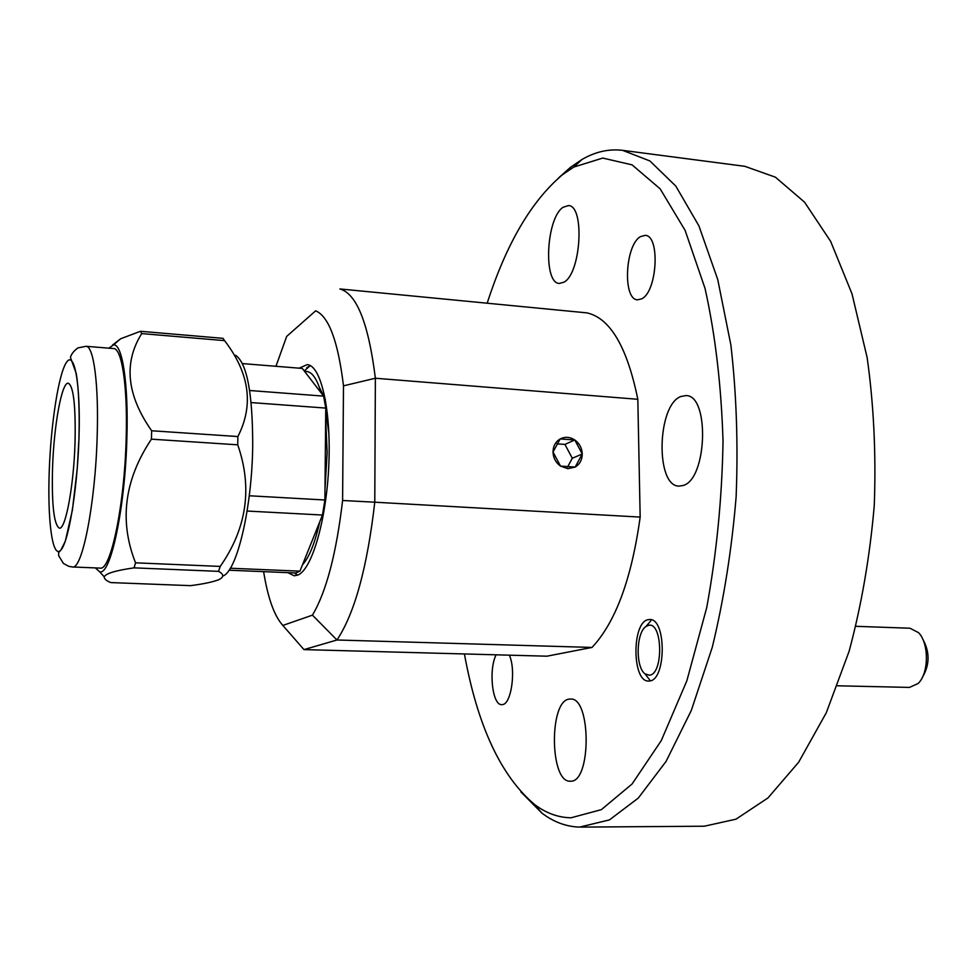 <?xml version="1.0" encoding="UTF-8"?>
<svg xmlns="http://www.w3.org/2000/svg" width="977" height="977" viewBox="0 0 977 977"><rect width="100%" height="100%" fill="white"/><g stroke="black" fill="none" stroke-linecap="round" stroke-linejoin="round"><path stroke-width="1.47" d="M922.642 638.946C929.957 651.952 929.872 664.763 922.361 677.391M837.497 685.793L909.502 687.417L918.111 683.485C928.98 673.519 929.188 643.147 918.502 632.632L909.978 628.223L855.95 626.318M649.412 675.217C663.798 674.313 662.626 621.042 648.398 625.378L645.98 626.489C636.112 632.607 635.392 667.108 645.015 673.849L649.412 675.217M567.881 468.691L575.16 467.067L582.255 454L574.794 439.968L560.187 438.942L553.019 452.009L560.529 466.102L575.16 467.067C579.788 464.234 582.158 459.874 582.255 454C581.974 448.101 579.495 443.424 574.794 439.968C569.896 436.866 565.036 436.511 560.187 438.942C555.534 441.738 553.141 446.086 553.019 452.009C553.275 457.944 555.779 462.646 560.529 466.102L567.881 468.691M327.148 452.705L325.659 418.706L324.987 489.208L327.148 452.705M325.341 399.3L319.345 387.319C315.18 375.889 310.295 370.625 304.702 371.541L321.042 392.766L319.345 387.319L321.628 393.523M325.744 410.035L328.931 434.215M302.479 564.816C309.172 557.488 314.924 543.151 319.76 521.791L299.927 571.166L230.328 568.235M297.496 575.209L294.382 572.937M112.526 345.064L120.684 338.738L140.456 331.288L141.714 333.597C123.395 362.736 126.692 395.123 151.643 430.759L237.875 436.548L237.729 444.816L151.423 439.161C124.323 479.792 119.023 521.01 135.534 562.825L134.044 567.857C115.75 570.458 105.821 573.462 104.246 576.845C104.075 578.787 106.237 580.704 110.731 582.573L190.515 585.65C203.155 584.026 212.449 582.084 218.384 579.85C224.148 577.199 224.197 574.366 218.518 571.35L134.044 567.857M151.643 430.759L151.423 439.161M235.689 355.335C246.998 363.261 252.677 393.365 252.713 445.659C252.054 508.321 236.776 571.948 222.768 576.051M140.456 331.288L223 338.335L224.563 340.631L141.714 333.597M237.875 436.548C253.983 405.064 249.55 373.092 224.563 340.631M108.887 348.166L113.527 344.881C122.259 343.44 128.549 383.326 126.9 437.403C125.264 507.49 110.548 576.345 99.593 571.74L95.392 567.906M72.469 566.965L100.13 568.101C110.706 571.118 124.604 504.962 126.18 438.123C127.755 386.66 121.893 348.227 113.613 348.557L86.025 346.298C93.67 345.907 98.885 384.486 97.175 436.218C95.38 503.424 82.227 569.957 72.469 566.965L68.854 566.367L63.444 563.473L58.718 555.766L58.608 552.542L60.782 550.32L65.3 541.246L72.383 510.202L77.281 468.264L78.978 438.05C80.749 384.694 74.521 350.193 66.57 362.223C58.632 373.458 50.865 423.859 49.216 471.671C47.47 519.569 52.221 557.342 60.159 550.759C68.06 544.983 77.305 491.309 78.966 438.062C79.638 410.584 78.734 389.09 76.279 373.568L70.515 357.631C70.259 357.948 70.845 353.015 77.928 347.91L86.025 346.298M52.55 467.898C51.622 504.596 53.894 524.686 59.353 528.142C65.508 529.986 73.776 486.204 75.034 442.508C75.791 405.711 73.531 385.939 68.256 383.216C61.746 381.885 53.845 425.911 52.55 467.898M640.46 236.629C625.024 245.105 622.508 299.792 637.578 299.817L641.73 298.815C657.313 291.671 660.342 235.188 645.138 235.359L640.46 236.629M496.108 654.822C488.427 669.807 492.323 705.516 501.726 704.637L502.337 704.6C511.264 704.576 516.222 670.112 509.359 655.176M648.276 619.674C631.728 621.751 631.887 681.983 648.533 681.042L649.534 680.981C666.314 680.248 666.473 618.307 649.766 619.54L648.276 619.674M682.972 485.52L679.027 486.082C655.262 486.497 657.033 405.076 680.835 396.515L685.878 395.6C709.864 394.72 707.201 479.744 682.972 485.52M570.531 781.197L570.275 781.209C549.587 782.711 548.952 700.057 569.457 699.105L570.483 699.043C591.244 696.919 591.464 782.675 570.531 781.197M564.022 282.145L559.381 283.44C542.98 283.513 546.143 218.115 563.045 207.295L568.358 205.585C584.967 205.219 581.12 273.267 564.022 282.145M464.417 653.955C477.521 725.911 500.92 776.104 534.614 804.535C545.996 813.133 558.123 817.554 571.008 817.798L601.368 809.64L632.095 783.981L661.282 740.59L686.855 680.786L706.725 607.609C716.605 553.58 722.04 498.123 723.029 441.238C721.295 385.475 715.298 334.549 705.04 288.435L685.121 230.401L660.159 188.854L632.095 164.869L602.76 158.066L573.768 167.067L562.618 174.627C531.537 200.761 506.391 243.627 487.181 303.212M558.624 177.899L570.446 167.336L581.999 159.483C595.262 151.753 608.805 148.712 622.618 150.348L649.913 160.961L675.828 186.119L698.946 225.943L717.753 279.581L730.869 344.954C736.463 393.401 738.221 444.071 736.121 496.975C731.724 549.733 723.786 599.817 712.294 647.214L691.289 710.499L666.058 761.425L638.237 798.124L609.428 819.911L579.569 827.104C566.208 826.701 553.629 822.023 541.856 813.072L520.912 791.932M622.618 150.348L744.853 166.322L775.433 177.191L804.559 202.178L830.645 241.368L852.017 293.869L867.149 357.631C873.78 404.808 876.161 454.085 874.268 505.463C869.848 556.695 861.47 605.3 849.111 651.305L826.298 712.746L798.649 762.231L767.971 797.94L735.999 819.178L704.319 826.212L581.046 827.104M296.91 574.757L294.993 572.962M287.885 572.669L294.187 575.795L297.79 575.087C311.919 569.689 326.501 519.911 328.822 464.881C331.301 409.827 320.908 365.105 307.157 364.665L299.157 368.17M306.754 367.718L310.368 365.654M263.619 571.655C267.869 598.034 274.281 615.962 282.854 625.439L312.445 615.144C326.306 591.757 336.357 553.544 342.597 500.493L343.489 385.842C338.091 341.388 328.809 316.389 315.656 310.82L286.688 336.393L275.954 366.29M546.912 656.19L303.969 649.607L336.967 639.996L592.013 647.433L546.912 656.19M637.822 399.288C627.112 346.896 610.149 318.087 586.933 312.872L339.874 288.948C356.703 293.662 368.537 323.424 375.376 378.246L637.822 399.288L640.167 517.089L374.777 502.202C367.254 567.478 354.651 613.409 336.967 639.996L312.445 615.144M640.167 517.089C631.594 578.909 615.547 622.349 592.013 647.433M286.688 336.393L315.656 310.82M342.597 500.493L374.777 502.202L375.376 378.246L343.489 385.842M282.854 625.439L303.969 649.607M229.033 570.214L295.738 572.986L299.927 571.166M242.491 363.591L302.308 368.427L304.702 371.541M247.108 511.044L322.471 515.038L319.76 521.791M324.987 489.208L324.889 500.004L322.471 515.038M324.889 500.004L249.269 495.766M321.042 392.766L323.619 396.125L249.636 390.507M251.138 402.573L325.756 408.081L325.659 418.706M323.619 396.125L325.756 408.081M135.534 562.825L220.24 566.416C246.839 528.178 252.664 487.645 237.729 444.816M220.24 566.416L218.518 571.35M319.345 387.319L321.653 393.56M325.744 409.314L328.577 427.083M567.564 466.982L572.302 458.262L564.926 444.413L556.914 443.851M564.926 444.413L574.794 439.968M572.302 458.262L582.255 454M645.015 673.849L649.644 679.858M645.98 626.489L650.829 620.786M295.372 572.974L297.142 575.026M113.527 344.881L120.684 338.738M573.768 167.067L581.999 159.483M534.614 804.535L541.856 813.072M99.593 571.74L104.246 576.845M304.274 370.979L309.99 365.789"/></g></svg>
